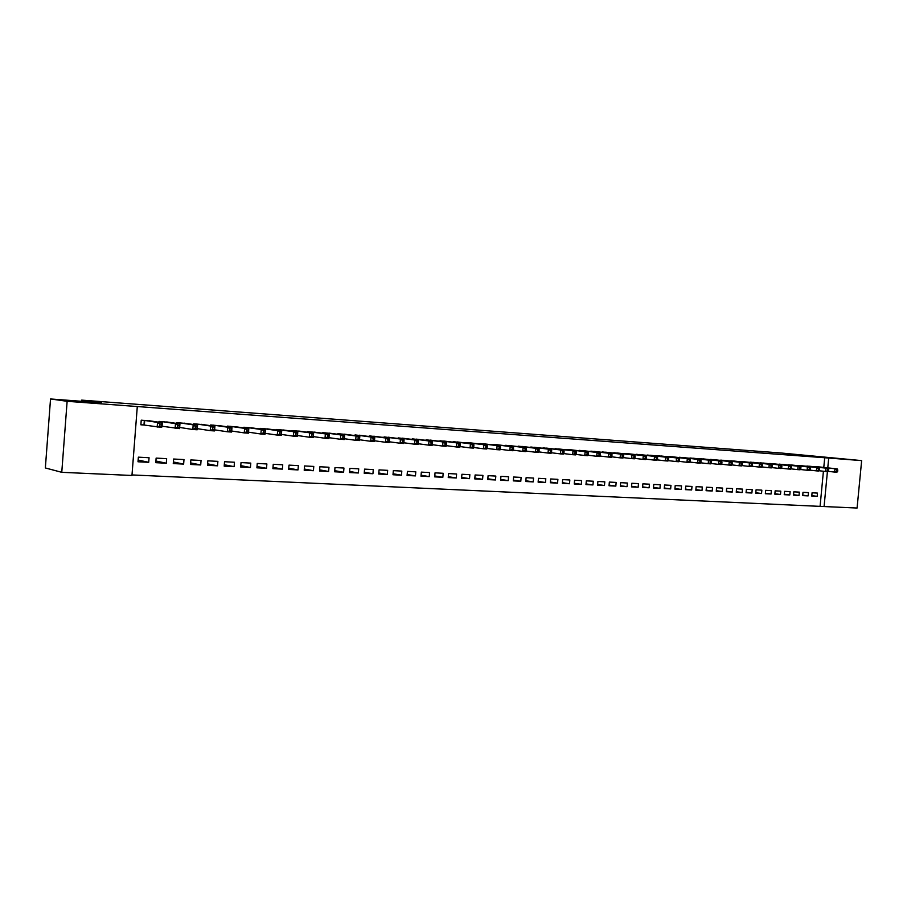 <?xml version="1.0" encoding="UTF-8"?>
<svg xmlns="http://www.w3.org/2000/svg" width="907" height="907" viewBox="0 0 907 907"><rect width="100%" height="100%" fill="white"/><g stroke="black" fill="none" stroke-linecap="round" stroke-linejoin="round"><path stroke-width="1.36" d="M96.596 402.957L72.855 401.177L96.596 402.957M841.798 458.761L828.114 457.627L841.798 458.761M132.003 474.939L824.078 506.548L827.411 471.606M131.957 475.472L61.767 472.32L67.129 401.302L137.297 406.54L131.957 475.472M67.129 401.302L50.531 398.967L45.35 467.955L61.767 472.32M50.531 398.967L101.391 402.787L81.653 400.123L780.995 452.99L861.65 460.609L857.081 508.033L824.078 506.548M81.653 400.123L81.562 401.302M166.298 463.216L166.65 458.659L156.129 458.103L155.766 462.683L166.298 463.216L155.902 461.017M169.496 422.367L158.986 421.404L158.929 422.243M177.523 427.152L179.303 427.265L179.45 425.394L177.67 425.281L177.523 427.152L175.13 428.319L175.493 423.637L179.937 423.943L179.575 428.614L161.775 426.199M200.708 464.962L201.059 460.473L190.855 459.94L190.493 464.452L200.708 464.962L190.617 462.91M203.894 424.725L193.701 423.796L193.645 424.567M234.108 466.663L234.46 462.241L224.539 461.72L224.188 466.164L234.108 466.663L224.301 464.735M237.283 427.004L227.385 426.109L227.328 426.834M266.522 468.318L266.873 463.953L257.248 463.443L256.896 467.831L266.522 468.318L257.01 466.504M269.685 429.226L260.082 428.365L260.026 429.034M298.018 469.917L298.369 465.62L289.016 465.132L288.664 469.441L298.018 469.917L288.766 468.205M301.169 431.381L291.839 430.553L291.782 431.176M328.617 471.481L328.969 467.241L319.888 466.765L319.536 471.016L328.617 471.481L319.627 469.86M331.758 433.478L322.688 432.684L322.643 433.263M358.367 472.989L358.719 468.817L349.887 468.352L349.535 472.547L358.367 472.989L349.626 471.459M361.496 435.519L352.63 435.292M387.3 474.463L387.652 470.348L379.058 469.894L378.707 474.032L387.3 474.463L378.797 473M390.407 437.503L381.79 437.265M415.451 475.903L415.791 471.833L407.436 471.391L407.084 475.472L415.451 475.903L407.164 474.508M418.546 439.43L410.157 439.192M442.843 477.297L443.183 473.284L435.043 472.853L434.702 476.878L442.843 477.297L434.782 475.96M445.915 441.301L437.752 441.063M469.509 478.658L469.86 474.69L461.924 474.27L461.584 478.25L469.509 478.658L461.663 477.377M472.57 443.138L464.622 442.888M495.494 479.973L495.823 476.073L488.102 475.665L487.762 479.576L495.494 479.973L487.841 478.76M498.533 444.918L490.789 444.668M520.799 481.266L521.128 477.411L513.611 477.014L513.271 480.88L520.799 481.266L513.339 480.098M523.827 446.652L516.287 446.414M545.458 482.524L545.799 478.715L538.463 478.329L538.123 482.15L545.458 482.524L538.191 481.402M548.474 448.341L541.116 448.103M569.505 483.737L569.834 479.984L562.691 479.61L562.351 483.374L569.505 483.737L562.419 482.671M572.498 449.997L565.333 449.747M592.951 484.939L593.291 481.22L586.319 480.857L585.979 484.576L592.951 484.939L586.047 483.907M595.933 451.607L588.949 451.357M615.83 486.107L616.159 482.433L609.357 482.07L609.028 485.755L615.83 486.107L609.085 485.109M618.789 453.171L611.976 452.933M638.154 487.24L638.483 483.612L631.839 483.261L631.51 486.9L638.154 487.24L631.567 486.277M641.102 454.713L634.447 454.464M659.945 488.351L660.273 484.769L653.788 484.429L653.459 488.011L659.945 488.351L653.516 487.422M662.87 456.21L656.373 455.96M681.225 489.429L681.542 485.891L675.216 485.562L674.887 489.111L681.225 489.429L674.944 488.533M684.127 457.661L677.79 457.434M701.995 490.483L702.324 486.991L696.134 486.662L695.816 490.177L701.995 490.483L695.862 489.621M704.898 459.089L698.696 458.863M722.301 491.526L722.618 488.068L716.575 487.751L716.258 491.209L722.301 491.526L716.303 490.687M725.181 460.484L719.126 460.257M742.141 492.535L742.459 489.111L736.552 488.805L736.235 492.229L742.141 492.535L736.28 491.73M744.998 461.856L739.08 461.618M761.529 493.521L761.846 490.143L756.075 489.837L755.758 493.227L761.529 493.521L755.803 492.739M764.374 463.182L758.592 462.955M780.485 494.485L780.802 491.14L775.156 490.846L774.839 494.202L780.485 494.485L774.884 493.725M783.308 464.486L777.662 464.259M799.022 495.426L799.339 492.127L793.818 491.832L793.512 495.143L799.022 495.426L793.546 494.689M801.833 465.756L796.312 465.54M817.162 496.356L817.468 493.091L812.071 492.796L811.765 496.072L817.162 496.356L811.799 495.641M819.962 467.003L814.543 466.788M820.109 505.993L823.42 471.232M823.783 467.422L824.712 457.74L137.297 406.54M810.949 466.379L805.484 466.164M808.148 495.891L808.454 492.603L803.001 492.32L802.684 495.619L808.148 495.891L802.729 495.165M792.627 465.121L787.038 464.906M789.804 494.961L790.122 491.639L784.544 491.345L784.226 494.678L789.804 494.961L784.272 494.213M773.898 463.84L768.184 463.613M771.063 494.009L771.369 490.642L765.667 490.347L765.349 493.714L771.063 494.009L765.395 493.238M754.737 462.525L748.887 462.287M751.892 493.023L752.209 489.633L746.37 489.327L746.053 492.728L751.892 493.023L746.098 492.229M735.146 461.175L729.16 460.937M732.278 492.025L732.595 488.59L726.62 488.283L726.303 491.73L732.278 492.025L726.348 491.209M715.09 459.792L708.968 459.566M712.21 491.004L712.528 487.535L706.417 487.206L706.099 490.698L712.21 491.004L706.145 490.165M694.569 458.386L688.311 458.148M691.667 489.961L691.996 486.447L685.737 486.118L685.42 489.644L691.667 489.961L685.465 489.088M673.561 456.935L667.144 456.697M670.647 488.896L670.965 485.336L664.57 484.996L664.241 488.567L670.647 488.896L664.298 487.989M652.054 455.461L645.478 455.223M649.117 487.796L649.446 484.191L642.882 483.85L642.553 487.467L649.117 487.796L642.609 486.855M630.014 453.942L623.279 453.704M627.066 486.674L627.395 483.034L620.671 482.671L620.343 486.333L627.066 486.674L620.399 485.698M607.429 452.4L600.536 452.151M604.459 485.517L604.799 481.832L597.906 481.47L597.577 485.177L604.459 485.517L597.634 484.508M584.289 450.802L577.215 450.564M581.308 484.338L581.636 480.608L574.573 480.234L574.244 483.987L581.308 484.338L574.301 483.295M560.56 449.18L553.304 448.931M557.556 483.136L557.896 479.35L550.651 478.964L550.322 482.762L557.556 483.136L550.379 482.036M536.23 447.502L528.781 447.264M533.203 481.9L533.543 478.068L526.117 477.672L525.777 481.515L533.203 481.9L525.845 480.755M511.265 445.791L503.623 445.541M508.226 480.619L508.566 476.742L500.936 476.345L500.607 480.234L508.226 480.619L500.675 479.429M485.642 444.033L477.796 443.784M482.581 479.315L482.921 475.381L475.109 474.973L474.758 478.919L482.581 479.315L474.837 478.08M459.339 442.231L451.278 441.981M456.266 477.978L456.606 473.998L448.58 473.567L448.239 477.57L456.266 477.978L448.307 476.674M432.322 440.371L424.045 440.133M429.238 476.606L429.578 472.57L421.336 472.128L420.984 476.186L429.238 476.606L421.063 475.245M404.567 438.466L396.064 438.24M401.472 475.189L401.812 471.096L393.343 470.642L392.992 474.758L401.472 475.189L393.082 473.76M376.054 436.516L367.312 436.29M372.936 473.737L373.287 469.588L364.569 469.123L364.217 473.295L372.936 473.737L364.308 472.241M346.735 434.498L337.789 433.716L337.744 434.283M343.606 472.241L343.946 468.035L334.989 467.558L334.638 471.787L343.606 472.241L334.728 470.665M316.577 432.435L307.371 431.619L307.326 432.22M313.425 470.71L313.777 466.436L304.559 465.949L304.208 470.234L313.425 470.71L304.31 469.044M285.546 430.315L276.068 429.465L276.023 430.111M282.383 469.123L282.735 464.792L273.245 464.293L272.894 468.647L282.383 469.123L273.007 467.366M253.597 428.127L243.858 427.242L243.802 427.934M250.434 467.502L250.785 463.103L241.024 462.593L240.661 467.003L250.434 467.502L240.774 465.631M220.707 425.871L210.673 424.964L210.605 425.712M217.533 465.824L217.884 461.368L207.828 460.835L207.465 465.314L217.533 465.824L207.59 463.828M186.831 423.558L176.48 422.605L176.411 423.41M183.633 464.101L183.985 459.577L173.622 459.021L173.26 463.568L183.633 464.101L173.384 461.969M151.9 421.165L141.231 420.179L140.88 424.805L143.771 424.998M159.564 425.95L161.378 426.075L161.525 424.181L159.711 424.057L159.564 425.95L157.16 427.129L157.535 422.413L162.047 422.719L161.684 427.424L143.975 425.009M148.703 462.321L149.054 457.729L138.363 457.162L138.011 461.776L148.703 462.321L138.136 460.042M824.712 457.74L861.65 460.609M827.774 467.865L828.692 458.148M837.66 471.345L837.785 470.007L836.878 469.951L836.753 471.277L837.66 471.345L836.912 472.23L834.655 472.082L834.973 468.76L816.028 466.674M836.878 469.951L834.973 468.76L837.229 468.908L818.511 466.844M836.753 471.277L834.655 472.082L828.102 471.345M837.785 470.007L837.229 468.908M828.601 470.733L828.726 469.395L827.808 469.338L827.683 470.676L828.601 470.733L827.853 471.629L825.574 471.481L825.903 468.137L806.969 466.051M827.808 469.338L825.903 468.137L828.182 468.295L809.486 466.221M827.683 470.676L825.574 471.481L818.942 470.733M828.726 469.395L828.182 468.295M819.429 470.121L819.565 468.772L818.636 468.715L818.511 470.064L819.429 470.121L818.704 471.028L816.402 470.869L816.719 467.513L797.82 465.416M818.636 468.715L816.719 467.513L819.021 467.672L800.359 465.586M818.511 470.064L816.402 470.869L809.69 470.109M819.565 468.772L819.021 467.672M810.166 469.497L810.302 468.148L809.361 468.08L809.237 469.441L810.166 469.497L809.452 470.404L807.117 470.257L807.434 466.878L788.568 464.781M809.361 468.08L807.434 466.878L809.77 467.037L791.131 464.951M809.237 469.441L807.117 470.257L800.325 469.486M810.302 468.148L809.77 467.037M800.802 468.874L800.926 467.513L799.985 467.445L799.861 468.806L800.802 468.874L800.087 469.792L797.729 469.633L798.058 466.232L779.204 464.135M799.985 467.445L798.058 466.232L800.405 466.391L781.8 464.316M799.861 468.806L797.729 469.633L790.859 468.851M800.926 467.513L800.405 466.391M791.323 468.239L791.448 466.867L790.496 466.81L790.371 468.171L791.323 468.239L790.621 469.157L788.24 468.998L788.557 465.586L769.748 463.477M790.496 466.81L788.557 465.586L790.938 465.745L772.367 463.658M790.371 468.171L788.24 468.998L781.278 468.205M791.448 466.867L790.938 465.745M781.732 467.593L781.868 466.221L780.904 466.153L780.768 467.536L781.732 467.593L781.04 468.522L778.637 468.363L778.954 464.928L760.168 462.819M780.904 466.153L778.954 464.928L781.369 465.087L762.832 463.001M780.768 467.536L778.637 468.363L771.596 467.558M781.868 466.221L781.369 465.087M772.038 466.946L772.163 465.563L771.188 465.495L771.063 466.878L772.038 466.946L771.358 467.887L768.921 467.717L769.238 464.259L750.497 462.151M771.188 465.495L769.238 464.259L771.687 464.429L753.173 462.343M771.063 466.878L768.921 467.717L761.801 466.901M772.163 465.563L771.687 464.429M762.231 466.289L762.356 464.894L761.37 464.838L761.245 466.221L762.231 466.289L761.563 467.23L759.091 467.071L759.42 463.59L740.702 461.482M761.37 464.838L759.42 463.59L761.88 463.76L743.423 461.663M761.245 466.221L759.091 467.071L751.88 466.232M762.356 464.894L761.88 463.76M752.3 465.631L752.436 464.225L751.438 464.157L751.302 465.563L752.3 465.631L751.642 466.572L749.148 466.413L749.477 462.91L730.804 460.801M751.438 464.157L749.477 462.91L751.971 463.08L733.548 460.983M751.302 465.563L749.148 466.413L741.858 465.563M752.436 464.225L751.971 463.08M742.266 464.951L742.391 463.545L741.382 463.477L741.257 464.883L742.266 464.951L741.62 465.903L739.092 465.745L739.42 462.219L720.782 460.11M741.382 463.477L739.42 462.219L741.949 462.389L723.559 460.303M741.257 464.883L739.092 465.745L731.7 464.883M742.391 463.545L741.949 462.389M732.108 464.271L732.232 462.853L731.212 462.785L731.087 464.203L732.108 464.271L731.473 465.234L728.911 465.064L729.239 461.527L710.646 459.407M731.212 462.785L729.239 461.527L731.802 461.697L713.458 459.6M731.087 464.203L728.911 465.064L721.439 464.191M732.232 462.853L731.802 461.697M721.825 463.59L721.961 462.162L720.918 462.094L720.793 463.522L721.825 463.59L721.201 464.554L718.616 464.384L718.945 460.824L700.397 458.704M720.918 462.094L718.945 460.824L721.53 460.994L703.242 458.897M720.793 463.522L718.616 464.384L711.043 463.488M721.961 462.162L721.53 460.994M711.417 462.887L711.553 461.459L710.51 461.391L710.374 462.819L711.417 462.887L710.816 463.862L708.197 463.692L708.526 460.11L690.023 457.99M710.51 461.391L708.526 460.11L711.145 460.291L692.903 458.182M710.374 462.819L708.197 463.692L700.533 462.785M711.553 461.459L711.145 460.291M700.896 462.185L701.032 460.745L699.966 460.677L699.83 462.117L700.896 462.185L700.295 463.171L697.653 462.989L697.982 459.384L679.524 457.264M699.966 460.677L697.982 459.384L700.623 459.566L682.438 457.468M699.83 462.117L697.653 462.989L689.887 462.071M701.032 460.745L700.623 459.566M690.238 461.47L690.374 460.019L689.297 459.951L689.173 461.402L690.238 461.47L689.649 462.457L686.973 462.287L687.302 458.659L668.901 456.527M689.297 459.951L687.302 458.659L689.989 458.84L671.849 456.731M689.173 461.402L686.973 462.287L679.116 461.346M690.374 460.019L689.989 458.84M679.456 460.745L679.592 459.293L678.504 459.214L678.368 460.677L679.456 460.745L678.878 461.742L676.168 461.561L676.509 457.922L658.153 455.79M678.504 459.214L676.509 457.922L679.218 458.103L661.135 455.994M678.368 460.677L676.168 461.561L668.21 460.62M679.592 459.293L679.218 458.103M668.538 460.019L668.674 458.545L667.575 458.477L667.439 459.951L668.538 460.019L667.983 461.017L665.228 460.835L665.568 457.173L647.281 455.042M667.575 458.477L665.568 457.173L668.312 457.355L650.296 455.246M667.439 459.951L665.228 460.835L657.167 459.872M668.674 458.545L668.312 457.355M657.484 459.282L657.62 457.797L656.509 457.729L656.373 459.203L657.484 459.282L656.94 460.291L654.162 460.11L654.503 456.414L636.272 454.282M656.509 457.729L654.503 456.414L657.28 456.606L639.322 454.498M656.373 459.203L654.162 460.11L645.988 459.123M657.62 457.797L657.28 456.606M646.306 458.534L646.43 457.049L645.308 456.969L645.172 458.454L646.306 458.534L645.773 459.543L642.95 459.361L643.29 455.643L625.127 453.511M645.308 456.969L643.29 455.643L646.101 455.836L628.211 453.727M645.172 458.454L642.95 459.361L634.673 458.364M646.43 457.049L646.101 455.836M634.968 457.774L635.104 456.278L633.97 456.198L633.834 457.695L634.968 457.774L634.458 458.795L631.612 458.613L631.941 454.872L613.846 452.74M633.97 456.198L631.941 454.872L634.798 455.065L616.975 452.956M633.834 457.695L631.612 458.613L623.222 457.593M635.104 456.278L634.798 455.065M623.506 457.003L623.642 455.495L622.485 455.416L622.349 456.924L623.506 457.003L623.007 458.035L620.116 457.842L620.456 454.078L602.418 451.947M622.485 455.416L620.456 454.078L623.336 454.282L605.593 452.174M622.349 456.924L620.116 457.842L611.613 456.811M623.642 455.495L623.336 454.282M611.885 456.232L612.021 454.713L610.853 454.634L610.717 456.153L611.885 456.232L611.409 457.264L608.484 457.071L608.824 453.285L590.865 451.153M610.853 454.634L608.824 453.285L611.737 453.489L594.074 451.38M610.717 456.153L608.484 457.071L599.867 456.017M612.021 454.713L611.737 453.489M600.128 455.439L600.264 453.919L599.073 453.84L598.937 455.359L600.128 455.439L599.663 456.493L596.693 456.289L597.044 452.48L579.154 450.348M599.073 453.84L597.044 452.48L600.003 452.684L582.396 450.575M598.937 455.359L596.693 456.289L587.963 455.212M600.264 453.919L600.003 452.684M588.212 454.645L588.348 453.103L587.146 453.024L587.01 454.566L588.212 454.645L587.759 455.699L584.766 455.495L585.106 451.663L567.294 449.532M587.146 453.024L585.106 451.663L588.099 451.867L570.582 449.759M587.01 454.566L584.766 455.495L575.911 454.407M588.348 453.103L588.099 451.867M576.149 453.84L576.285 452.287L575.072 452.208L574.936 453.749L576.149 453.84L575.718 454.895L572.68 454.702L573.02 450.836L555.288 448.704M575.072 452.208L573.02 450.836L576.058 451.04L558.621 448.931M574.936 453.749L572.68 454.702L563.701 453.579M576.285 452.287L576.058 451.04M563.927 453.012L564.063 451.459L562.828 451.38L562.691 452.933L563.927 453.012L563.508 454.09L560.435 453.885L560.775 449.997L543.134 447.865M562.828 451.38L560.775 449.997L563.848 450.212L546.513 448.103M562.691 452.933L560.435 453.885L551.331 452.752M564.063 451.459L563.848 450.212M551.547 452.185L551.683 450.62L550.436 450.541L550.3 452.105L551.547 452.185L551.15 453.273L548.032 453.058L548.372 449.146L530.822 447.015M550.436 450.541L548.372 449.146L551.49 449.362L534.246 447.253M550.3 452.105L548.032 453.058L538.803 451.901M551.683 450.62L551.49 449.362M538.996 451.346L539.143 449.77L537.874 449.691L537.738 451.267L538.996 451.346L538.622 452.434L535.459 452.23L535.81 448.296L518.351 446.165M537.874 449.691L535.81 448.296L538.962 448.512L521.808 446.403M537.738 451.267L535.459 452.23L526.105 451.051M539.143 449.77L538.962 448.512M526.287 450.496L526.434 448.908L525.153 448.829L525.006 450.416L526.287 450.496L525.924 451.595L522.727 451.38L523.078 447.423L505.721 445.292M525.153 448.829L523.078 447.423L526.275 447.639L509.224 445.53M525.006 450.416L522.727 451.38L513.249 450.178M526.434 448.908L526.275 447.639M513.407 449.634L513.555 448.035L512.251 447.956L512.115 449.543L513.407 449.634L513.067 450.745L509.825 450.53L510.176 446.539L492.92 444.407M512.251 447.956L510.176 446.539L513.419 446.754L496.469 444.657M512.115 449.543L509.825 450.53L500.211 449.294M513.555 448.035L513.419 446.754M500.358 448.761L500.494 447.151L499.179 447.06L499.043 448.67L500.358 448.761L500.04 449.872L496.753 449.657L497.104 445.643L479.95 443.512M499.179 447.06L497.104 445.643L500.381 445.87L483.544 443.761M499.043 448.67L496.753 449.657L486.991 448.398M500.494 447.151L500.381 445.87M487.127 447.877L487.274 446.255L485.937 446.165L485.801 447.786L487.127 447.877L486.832 448.999L483.499 448.784L483.85 444.736L466.81 442.605M485.937 446.165L483.85 444.736L487.184 444.963L470.45 442.865M485.801 447.786L483.499 448.784L473.601 447.491M487.274 446.255L487.184 444.963M473.726 446.981L473.862 445.348L472.513 445.258L472.377 446.89L473.726 446.981L473.443 448.115L470.075 447.888L470.416 443.818L453.489 441.686M472.513 445.258L470.416 443.818L473.794 444.045L457.185 441.947M472.377 446.89L470.075 447.888L460.019 446.573M473.862 445.348L473.794 444.045M460.132 446.074L460.28 444.43L458.908 444.339L458.761 445.972L460.132 446.074L459.872 447.208L456.459 446.981L456.811 442.888L439.997 440.757M458.908 444.339L456.811 442.888L460.223 443.115L443.738 441.017M458.761 445.972L456.459 446.981L446.255 445.643M460.28 444.43L460.223 443.115M446.357 445.144L446.493 443.5L445.11 443.398L444.974 445.054L446.357 445.144L446.119 446.301L442.65 446.074L443.001 441.947L426.324 439.816M445.11 443.398L443.001 441.947L446.471 442.174L430.167 440.088M444.974 445.054L442.65 446.074L432.299 444.702M446.493 443.5L446.471 442.174M432.39 444.215L432.537 442.548L431.12 442.457L430.984 444.113L432.39 444.215L432.174 445.371L428.66 445.144L429.011 440.983L412.458 438.863M431.12 442.457L429.011 440.983L432.526 441.221L416.302 439.124M430.984 444.113L428.66 445.144L418.15 443.738M432.537 442.548L432.526 441.221M418.229 443.262L418.365 441.584L416.937 441.494L416.801 443.172L418.229 443.262L418.036 444.43L414.476 444.203L414.828 440.008L398.4 437.9M416.937 441.494L414.828 440.008L418.388 440.258L402.3 438.16M416.801 443.172L414.476 444.203L403.796 442.763M418.365 441.584L418.388 440.258M403.864 442.299L404.012 440.621L402.561 440.519L402.413 442.208L403.864 442.299L403.706 443.489L400.089 443.24L400.44 439.033L384.16 436.913M402.561 440.519L400.44 439.033L404.057 439.271L388.151 437.197M402.413 442.208L400.089 443.24L389.25 441.777M404.012 440.621L404.057 439.271M389.296 441.324L389.443 439.634L387.981 439.532L387.833 441.233L389.296 441.324L389.16 442.514L385.498 442.276L385.849 438.036L369.716 435.916M387.981 439.532L385.849 438.036L389.522 438.285L373.763 436.21M387.833 441.233L385.498 442.276L374.489 440.779M389.443 439.634L389.522 438.285M374.523 440.337L374.67 438.625L373.185 438.523L373.038 440.235L374.523 440.337L374.421 441.539L370.691 441.29L371.054 437.015L355.068 434.907M373.185 438.523L371.054 437.015L374.772 437.276L359.127 435.19M373.038 440.235L370.691 441.29L359.523 439.759M374.67 438.625L374.772 437.276M358.174 437.514L358.038 439.237L359.546 439.339L359.682 437.616L356.043 435.995L359.818 436.256L359.455 440.553L355.68 440.303L356.043 435.995L340.204 433.886M344.331 434.17L359.818 436.256L359.682 437.616M358.038 439.237L355.68 440.303L344.354 438.727M359.546 439.339L359.455 440.553M342.959 436.482L342.812 438.217L344.343 438.319L344.49 436.584L340.817 434.952L344.649 435.213L344.286 439.544L340.454 439.283L340.817 434.952L325.148 432.843M329.332 433.138L344.649 435.213L344.49 436.584M342.812 438.217L340.454 439.283L328.958 437.673M344.343 438.319L344.286 439.544M327.506 435.428L327.37 437.185L328.924 437.287L329.06 435.541L325.364 433.897L329.252 434.158L328.89 438.523L325.012 438.262L325.364 433.897L309.865 431.8M314.105 432.083L329.252 434.158L329.06 435.541M327.37 437.185L325.012 438.262L313.346 436.607M328.924 437.287L328.89 438.523M311.838 434.374L311.691 436.131L313.266 436.233L313.414 434.476L309.695 432.82L313.629 433.093L313.266 437.48L309.332 437.219L309.695 432.82L294.367 430.723M298.675 431.029L313.629 433.093L313.414 434.476M311.691 436.131L309.332 437.219L297.496 435.53M313.266 436.233L313.266 437.48M295.931 433.297L295.795 435.065L297.394 435.179L297.541 433.399L293.789 431.732L297.779 432.004L297.417 436.426L293.426 436.165L293.789 431.732L278.642 429.646M283.007 429.941L297.779 432.004L297.541 433.399M295.795 435.065L293.426 436.165L281.408 434.43M297.394 435.179L297.417 436.426M279.798 432.197L279.651 433.988L281.272 434.09L281.419 432.31L277.644 430.632L281.703 430.904L281.34 435.36L277.281 435.099L277.644 430.632L262.69 428.546M267.111 428.852L281.703 430.904L281.419 432.31M279.651 433.988L277.281 435.099L265.093 433.319M281.272 434.09L281.34 435.36M263.415 431.086L263.268 432.888L264.923 433.002L265.059 431.199L261.25 429.51L265.377 429.793L265.014 434.283L260.887 434.011L261.25 429.51L246.5 427.435M250.99 427.741L265.377 429.793L265.059 431.199M263.268 432.888L260.887 434.011L248.518 432.174M264.923 433.002L265.014 434.283M246.783 429.963L246.636 431.777L248.314 431.891L248.461 430.077L246.783 429.963L244.618 428.365L248.801 428.66L248.439 433.183L244.255 432.9L244.618 428.365L230.072 426.301M234.63 426.607L248.801 428.66L248.461 430.077M246.636 431.777L244.255 432.9L231.693 431.029M248.314 431.891L248.439 433.183M229.902 428.818L229.754 430.644L231.455 430.757L231.602 428.932L229.902 428.818L227.736 427.208L231.977 427.503L231.614 432.061L227.374 431.777L227.736 427.208L213.394 425.145M218.02 425.462L231.977 427.503L231.602 428.932M229.754 430.644L227.374 431.777L214.619 429.85M231.455 430.757L231.614 432.061M212.76 427.662L212.612 429.499L214.335 429.612L214.483 427.775L212.76 427.662L210.583 426.041L214.902 426.335L214.528 430.927L210.22 430.644L210.583 426.041L196.468 423.977M201.173 424.306L214.902 426.335L214.483 427.775M212.612 429.499L210.22 430.644L197.273 428.66M214.335 429.612L214.528 430.927M195.356 426.471L195.209 428.331L196.955 428.455L197.102 426.596L195.356 426.471L193.18 424.85L197.556 425.145L197.193 429.782L192.806 429.487L193.18 424.85L179.28 422.798M184.053 423.127L197.556 425.145L197.102 426.596M195.209 428.331L192.806 429.487L179.665 427.446M196.955 428.455L197.193 429.782M177.67 425.281L175.493 423.637L161.843 421.596M166.684 421.936L179.937 423.943L179.45 425.394M162.07 426.256L162.421 421.664L161.775 426.211M179.303 427.265L179.575 428.614M159.711 424.057L157.535 422.413L144.122 420.372M149.043 420.712L162.047 422.719L161.525 424.181M144.338 425.066L144.701 420.44L144.36 425.066L140.88 424.669M161.378 426.075L161.684 427.424M467.445 442.673L467.388 443.24M454.124 441.766L454.078 442.344M453.704 441.709L453.647 442.287M440.632 440.836L440.575 441.426M440.201 440.779L440.156 441.369M426.948 439.884L426.902 440.496M426.528 439.838L426.471 440.451M413.082 438.931L413.036 439.566M412.662 438.886L412.617 439.51M399.035 437.968L398.978 438.614M398.615 437.922L398.558 438.557M384.783 436.981L384.727 437.65M384.364 436.936L384.307 437.593M370.339 435.995L370.283 436.675M369.92 435.938L369.863 436.618M355.691 434.986L355.635 435.689M355.272 434.929L355.215 435.632M340.828 433.954L340.771 434.691M340.42 433.909L340.363 434.634M325.772 432.922L325.704 433.682M325.352 432.866L325.296 433.625M310.489 431.868L310.421 432.65M310.069 431.823L310.013 432.594M294.979 430.802L294.911 431.607M294.571 430.746L294.503 431.551M279.254 429.714L279.186 430.553M278.846 429.669L278.778 430.496M263.302 428.614L263.234 429.487M262.894 428.569L262.826 429.43M247.112 427.503L247.033 428.399M246.704 427.458L246.636 428.342M230.673 426.369L230.605 427.299M230.276 426.324L230.197 427.242M213.995 425.224L213.916 426.188M213.599 425.168L213.519 426.131M197.068 424.057L196.989 425.066M196.672 424L196.592 425.009M179.881 422.866L179.801 423.92L179.881 422.866M179.495 422.821L179.405 423.864M162.047 421.619L161.956 422.707M144.338 420.395L143.975 425.02"/></g></svg>
